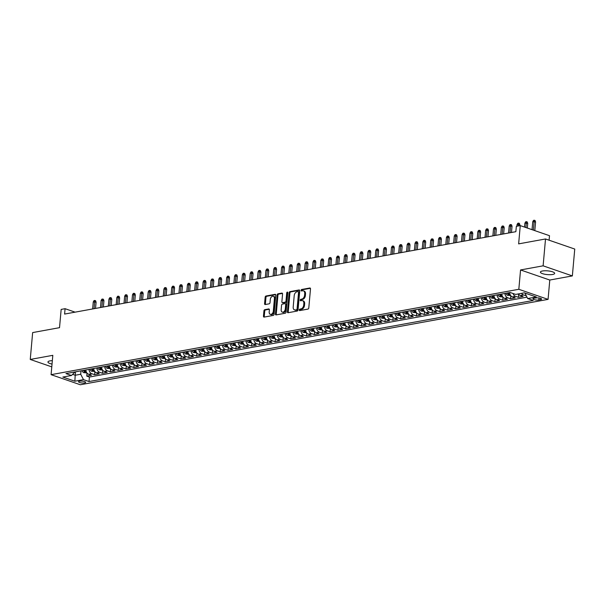 <?xml version="1.0" encoding="UTF-8"?>
<svg xmlns="http://www.w3.org/2000/svg" width="605" height="605" viewBox="0 0 605 605"><rect width="100%" height="100%" fill="white"/><g stroke="black" fill="none" stroke-linecap="round" stroke-linejoin="round"><path stroke-width="0.91" d="M299.278 309.949A0.771 0.507 -71 0 0 299.747 310.584L307.937 309.095A1.097 0.726 -71 0 0 308.8 307.9L310.494 288.91A1.097 0.726 -71 0 0 309.813 288.003L301.63 289.493A0.771 0.507 -71 0 0 301.502 290.967L302.56 290.778A3.509 2.329 -71 0 1 303.4 290.831A3.509 2.329 -71 0 1 304.723 293.705L304.58 295.285A3.509 2.329 -71 0 1 301.812 299.112L300.753 299.301A0.771 0.507 -71 0 0 300.624 300.776L301.683 300.587A3.509 2.329 -71 0 1 302.53 300.64A3.509 2.329 -71 0 1 303.846 303.513L303.71 305.094A3.509 2.329 -71 0 1 300.942 308.921L299.883 309.11A0.771 0.507 -71 0 0 299.278 309.949M302.53 300.64L303.317 300.912A3.509 2.329 -71 0 1 304.64 303.786L304.496 305.366A3.509 2.329 -71 0 1 301.729 309.193L300.67 309.382A0.771 0.507 -71 0 0 300.088 310.524M310.395 288.313L302.424 289.765A0.771 0.507 -71 0 0 301.842 290.907M303.4 290.831L304.194 291.103A3.509 2.329 -71 0 1 305.51 293.977L305.374 295.558A3.509 2.329 -71 0 1 302.606 299.384L301.547 299.573A0.771 0.507 -71 0 0 300.965 300.715M52.34 360.663A7.154 1.875 -174.9 0 0 50.011 360.882A7.154 1.875 -174.9 0 0 47.946 361.994A7.154 1.875 -174.9 0 0 52.03 364.081M552.592 274.481A7.154 1.875 -174.9 0 0 554.656 273.369A7.154 1.875 -174.9 0 0 550.323 271.237A7.154 1.875 -174.9 0 0 542.473 270.995A7.154 1.875 -174.9 0 0 540.409 272.099A7.154 1.875 -174.9 0 0 544.742 274.231A7.154 1.875 -174.9 0 0 552.592 274.481M84.624 382.935A3.577 0.938 -174.9 0 0 85.66 382.375A3.577 0.938 -174.9 0 0 83.49 381.309A3.577 0.938 -174.9 0 0 79.565 381.188A3.577 0.938 -174.9 0 0 78.537 381.74A3.577 0.938 -174.9 0 0 80.699 382.806A3.577 0.938 -174.9 0 0 84.624 382.935M264.801 309.654A1.097 0.726 -71 0 0 263.939 310.849L263.462 316.173A1.097 0.726 -71 0 0 264.143 317.088L273.233 315.424A1.097 0.726 -71 0 0 274.095 314.229L275.789 295.248A1.097 0.726 -71 0 0 275.116 294.332L266.026 295.996A1.097 0.726 -71 0 0 265.156 297.191L264.582 303.619A1.097 0.726 -71 0 0 265.262 304.534L269.149 303.823A1.097 0.726 -71 0 0 270.012 302.629L270.299 299.437A2.934 1.951 -71 0 1 273.316 296.291A2.934 1.951 -71 0 1 274.42 298.688L273.309 311.189A2.934 1.951 -71 0 1 270.291 314.335A2.934 1.951 -71 0 1 269.187 311.938L269.369 309.858A1.097 0.726 -71 0 0 268.696 308.943L264.801 309.654L265.595 309.926A1.097 0.726 -71 0 0 264.733 311.121L264.256 316.445A1.097 0.726 -71 0 0 264.355 317.05M543.116 265.829L520.557 269.951L549.786 280.039L572.353 275.918L543.116 265.829L545.513 238.967L518.636 243.876L520.262 225.605L516.345 226.323L515.861 231.692L64.599 314.071L65.083 308.694L61.158 309.412L59.524 327.676L32.647 332.584L30.25 359.446L51.78 366.88M520.557 269.951L518.825 289.288L51.085 374.669L52.816 355.332L30.25 359.446M287.42 311.802A1.097 0.726 -71 0 0 288.101 312.717L297.191 311.053A1.097 0.726 -71 0 0 298.053 309.858L299.747 290.876A1.097 0.726 -71 0 0 299.067 289.961L289.984 291.618A1.097 0.726 -71 0 0 289.114 292.812L287.42 311.802L288.214 312.074A1.097 0.726 -71 0 0 288.305 312.672M285.212 313.239L276.122 314.902A1.097 0.726 -71 0 1 275.441 313.987L277.135 294.998A1.097 0.726 -71 0 1 278.005 293.803L281.892 293.1A1.097 0.726 -71 0 1 282.565 294.007L281.885 301.706A1.097 0.726 -71 0 0 282.558 302.621L285.137 302.152A1.097 0.726 -71 0 0 285.999 300.957L286.717 292.941A0.771 0.507 -71 0 1 287.798 292.744L286.074 312.044A1.097 0.726 -71 0 1 285.212 313.239M545.513 238.967L574.75 249.056L572.353 275.918M87.037 373.111L86.765 376.121L91.476 375.259L88.595 374.268L91.733 373.693A4.469 3.131 -100.3 0 1 88.958 369.383M94.887 371.682L94.614 374.692L99.326 373.829L96.445 372.831L99.583 372.257A4.469 3.131 -100.3 0 1 96.808 367.953M102.737 370.245L102.464 373.255L107.176 372.393L104.287 371.402L107.425 370.827A4.469 3.131 -100.3 0 1 104.65 366.517M110.579 368.816L110.314 371.825L115.018 370.963L112.137 369.965L115.275 369.398A4.469 3.131 -100.3 0 1 112.5 365.087M118.429 367.379L118.164 370.389L122.868 369.534L119.987 368.536L123.125 367.961A4.469 3.131 -100.3 0 1 120.35 363.65M126.279 365.949L126.006 368.959L130.718 368.097L127.836 367.106L130.975 366.532A4.469 3.131 -100.3 0 1 128.2 362.221M134.129 364.512L133.856 367.522L138.568 366.668L135.679 365.67L138.817 365.095A4.469 3.131 -100.3 0 1 136.042 360.784M141.971 363.083L141.706 366.093L146.41 365.231L143.529 364.24L146.667 363.666A4.469 3.131 -100.3 0 1 143.892 359.355M149.821 361.654L149.556 364.664L154.26 363.802L151.379 362.803L154.517 362.229A4.469 3.131 -100.3 0 1 151.742 357.926M157.671 360.217L157.398 363.227L162.11 362.365L159.228 361.374L162.367 360.799A4.469 3.131 -100.3 0 1 159.591 356.489M165.52 358.788L165.248 361.798L169.96 360.935L167.071 359.937L170.209 359.37A4.469 3.131 -100.3 0 1 167.434 355.059M173.363 357.351L173.098 360.361L177.802 359.506L174.921 358.508L178.059 357.933A4.469 3.131 -100.3 0 1 175.284 353.623M181.213 355.921L180.948 358.931L185.652 358.069L182.77 357.079L185.909 356.504A4.469 3.131 -100.3 0 1 183.133 352.193M189.062 354.485L188.79 357.495L193.502 356.64L190.62 355.642L193.759 355.067A4.469 3.131 -100.3 0 1 190.983 350.756M196.912 353.055L196.64 356.065L201.352 355.203L198.463 354.212L201.601 353.638A4.469 3.131 -100.3 0 1 198.826 349.327M204.755 351.626L204.49 354.628L209.194 353.774L206.313 352.776L209.451 352.201A4.469 3.131 -100.3 0 1 206.676 347.898M212.605 350.189L212.34 353.199L217.044 352.337L214.162 351.346L217.301 350.771A4.469 3.131 -100.3 0 1 214.525 346.461M220.454 348.76L220.182 351.77L224.894 350.908L222.012 349.909L225.151 349.342A4.469 3.131 -100.3 0 1 222.375 345.031M228.304 347.323L228.032 350.333L232.743 349.478L229.855 348.48L232.993 347.905A4.469 3.131 -100.3 0 1 230.218 343.595M236.147 345.894L235.882 348.904L240.586 348.041L237.704 347.043L240.843 346.476A4.469 3.131 -100.3 0 1 238.067 342.165M243.996 344.457L243.732 347.467L248.436 346.612L245.554 345.614L248.693 345.039A4.469 3.131 -100.3 0 1 245.917 340.728M251.846 343.027L251.574 346.037L256.286 345.175L253.404 344.185L256.543 343.61A4.469 3.131 -100.3 0 1 253.767 339.299M259.696 341.598L259.424 344.6L264.135 343.746L261.247 342.748L264.385 342.173A4.469 3.131 -100.3 0 1 261.61 337.87M267.539 340.161L267.274 343.171L271.978 342.309L269.096 341.318L272.235 340.744A4.469 3.131 -100.3 0 1 269.459 336.433M275.388 338.732L275.124 341.742L279.828 340.88L276.946 339.881L280.085 339.314A4.469 3.131 -100.3 0 1 277.309 335.004M283.238 337.295L282.966 340.305L287.677 339.45L284.796 338.452L287.935 337.877A4.469 3.131 -100.3 0 1 285.159 333.567M291.088 335.866L290.816 338.876L295.527 338.013L292.638 337.015L295.777 336.448A4.469 3.131 -100.3 0 1 293.009 332.137M298.93 334.429L298.666 337.439L303.37 336.584L300.488 335.586L303.627 335.011A4.469 3.131 -100.3 0 1 300.851 330.701M306.78 333L306.516 336.009L311.22 335.147L308.338 334.157L311.477 333.582A4.469 3.131 -100.3 0 1 308.701 329.271M314.63 331.563L314.358 334.573L319.069 333.718L316.188 332.72L319.327 332.145A4.469 3.131 -100.3 0 1 316.551 327.842M322.48 330.133L322.208 333.143L326.919 332.281L324.03 331.29L327.169 330.716A4.469 3.131 -100.3 0 1 324.401 326.405M330.322 328.704L330.058 331.714L334.769 330.852L331.88 329.854L335.019 329.286A4.469 3.131 -100.3 0 1 332.243 324.976M338.172 327.267L337.908 330.277L342.611 329.423L339.73 328.424L342.869 327.849A4.469 3.131 -100.3 0 1 340.093 323.539M346.022 325.838L345.75 328.848L350.461 327.986L347.58 326.987L350.719 326.42A4.469 3.131 -100.3 0 1 347.943 322.11M353.872 324.401L353.6 327.411L358.311 326.556L355.422 325.558L358.568 324.983A4.469 3.131 -100.3 0 1 355.793 320.673M361.714 322.972L361.45 325.982L366.161 325.119L363.272 324.129L366.411 323.554A4.469 3.131 -100.3 0 1 363.635 319.243M369.564 321.535L369.3 324.545L374.003 323.69L371.122 322.692L374.261 322.117A4.469 3.131 -100.3 0 1 371.485 317.814M377.414 320.105L377.142 323.115L381.853 322.253L378.972 321.263L382.11 320.688A4.469 3.131 -100.3 0 1 379.335 316.377M385.264 318.676L384.992 321.686L389.703 320.824L386.814 319.826L389.96 319.259A4.469 3.131 -100.3 0 1 387.185 314.948M393.106 317.239L392.842 320.249L397.553 319.387L394.664 318.396L397.803 317.822A4.469 3.131 -100.3 0 1 395.027 313.511M400.956 315.81L400.692 318.82L405.395 317.958L402.514 316.959L405.652 316.392A4.469 3.131 -100.3 0 1 402.877 312.082M408.806 314.373L408.534 317.383L413.245 316.528L410.364 315.53L413.502 314.955A4.469 3.131 -100.3 0 1 410.727 310.645M416.656 312.944L416.384 315.954L421.095 315.092L418.206 314.101L421.352 313.526A4.469 3.131 -100.3 0 1 418.577 309.215M424.498 311.507L424.234 314.517L428.945 313.662L426.056 312.664L429.195 312.089A4.469 3.131 -100.3 0 1 426.419 307.779M432.348 310.078L432.083 313.087L436.787 312.225L433.906 311.235L437.044 310.66A4.469 3.131 -100.3 0 1 434.269 306.349M440.198 308.648L439.926 311.658L444.637 310.796L441.756 309.798L444.894 309.231A4.469 3.131 -100.3 0 1 442.119 304.92M448.048 307.211L447.776 310.221L452.487 309.359L449.598 308.368L452.744 307.794A4.469 3.131 -100.3 0 1 449.969 303.483M455.89 305.782L455.625 308.792L460.337 307.93L457.448 306.932L460.586 306.364A4.469 3.131 -100.3 0 1 457.811 302.054M463.74 304.345L463.475 307.355L468.179 306.501L465.298 305.502L468.436 304.928A4.469 3.131 -100.3 0 1 465.661 300.617M471.59 302.916L471.318 305.926L476.029 305.064L473.148 304.073L476.286 303.498A4.469 3.131 -100.3 0 1 473.511 299.188M479.44 301.479L479.168 304.489L483.879 303.634L480.99 302.636L484.136 302.061A4.469 3.131 -100.3 0 1 481.361 297.751M487.282 300.05L487.017 303.06L491.729 302.197L488.84 301.207L491.978 300.632A4.469 3.131 -100.3 0 1 489.203 296.321M495.132 298.62L494.867 301.63L499.571 300.768L496.69 299.77L499.828 299.203A4.469 3.131 -100.3 0 1 497.053 294.892M502.982 297.184L502.71 300.193L507.421 299.331L504.54 298.341L507.678 297.766A4.469 3.131 -100.3 0 1 504.903 293.455M510.832 295.754L510.56 298.764L515.271 297.902L512.382 296.904L515.528 296.337A4.469 3.131 -100.3 0 1 513.063 293.508M518.674 294.317L518.409 297.327L523.121 296.473L520.232 295.474A4.469 3.131 -100.3 0 1 518.387 293.917M535.697 297.97L533.965 298.28A3.464 0.907 -174.9 0 0 532.967 298.817A3.464 0.907 -174.9 0 0 535.062 299.853A3.464 0.907 -174.9 0 0 538.866 299.974L540.59 299.656A3.464 0.907 -174.9 0 0 541.596 299.12A3.464 0.907 -174.9 0 0 539.501 298.084A3.464 0.907 -174.9 0 0 535.697 297.97M518.825 289.288L548.062 299.377L80.321 384.757L51.085 374.669M86.765 376.121L89.419 377.036L89.011 381.543L533.209 300.466L527.681 298.552L524.913 293.047M89.011 381.543L83.482 379.637L74.846 381.21L62.837 377.066L71.473 375.493L65.937 373.587L510.136 292.502L515.672 294.408L524.301 292.835L536.31 296.979L527.681 298.552M526.267 295.807L523.37 294.9A4.469 3.131 -100.3 0 1 521.525 293.342M518.409 297.327L515.528 296.337M510.56 298.764L507.678 297.766M502.71 300.193L499.828 299.203M494.867 301.63L491.978 300.632M487.017 303.06L484.136 302.061M479.168 304.489L476.286 303.498M471.318 305.926L468.436 304.928M463.475 307.355L460.586 306.364M455.625 308.792L452.744 307.794M447.776 310.221L444.894 309.231M439.926 311.658L437.044 310.66M432.083 313.087L429.195 312.089M424.234 314.517L421.352 313.526M416.384 315.954L413.502 314.955M408.534 317.383L405.652 316.392M400.692 318.82L397.803 317.822M392.842 320.249L389.96 319.259M384.992 321.686L382.11 320.688M377.142 323.115L374.261 322.117M369.3 324.545L366.411 323.554M361.45 325.982L358.568 324.983M353.6 327.411L350.719 326.42M345.75 328.848L342.869 327.849M337.908 330.277L335.019 329.286M330.058 331.714L327.169 330.716M322.208 333.143L319.327 332.145M314.358 334.573L311.477 333.582M306.516 336.009L303.627 335.011M298.666 337.439L295.777 336.448M290.816 338.876L287.935 337.877M282.966 340.305L280.085 339.314M275.124 341.742L272.235 340.744M267.274 343.171L264.385 342.173M259.424 344.6L256.543 343.61M251.574 346.037L248.693 345.039M243.732 347.467L240.843 346.476M235.882 348.904L232.993 347.905M228.032 350.333L225.151 349.342M220.182 351.77L217.301 350.771M212.34 353.199L209.451 352.201M204.49 354.628L201.601 353.638M196.64 356.065L193.759 355.067M188.79 357.495L185.909 356.504M180.948 358.931L178.059 357.933M173.098 360.361L170.209 359.37M165.248 361.798L162.367 360.799M157.398 363.227L154.517 362.229M149.556 364.664L146.667 363.666M141.706 366.093L138.817 365.095M133.856 367.522L130.975 366.532M126.006 368.959L123.125 367.961M118.164 370.389L115.275 369.398M110.314 371.825L107.425 370.827M102.464 373.255L99.583 372.257M94.614 374.692L91.733 373.693M89.419 377.036L526.963 297.161M75.519 371.833L75.209 375.251L80.707 374.253L81.01 370.835M549.098 240.2L549.499 235.693L520.262 225.605M549.786 280.039L548.062 299.377M75.096 312.15L65.083 308.694M72.698 374.382L75.209 375.251L74.846 381.21M75.05 371.924L71.473 375.493M509.607 292.601A4.469 3.131 79.7 0 0 512.382 296.904M501.764 294.03A4.469 3.131 79.7 0 0 504.54 298.341M493.914 295.459A4.469 3.131 79.7 0 0 496.69 299.77M486.065 296.896A4.469 3.131 79.7 0 0 488.84 301.207M478.215 298.325A4.469 3.131 79.7 0 0 480.99 302.636M470.372 299.762A4.469 3.131 79.7 0 0 473.148 304.073M462.522 301.192A4.469 3.131 79.7 0 0 465.298 305.502M454.673 302.629A4.469 3.131 79.7 0 0 457.448 306.932M446.823 304.058A4.469 3.131 79.7 0 0 449.598 308.368M438.98 305.487A4.469 3.131 79.7 0 0 441.756 309.798M431.131 306.924A4.469 3.131 79.7 0 0 433.906 311.235M423.281 308.353A4.469 3.131 79.7 0 0 426.056 312.664M415.431 309.79A4.469 3.131 79.7 0 0 418.206 314.101M407.589 311.22A4.469 3.131 79.7 0 0 410.364 315.53M399.739 312.656A4.469 3.131 79.7 0 0 402.514 316.959M391.889 314.086A4.469 3.131 79.7 0 0 394.664 318.396M384.039 315.515A4.469 3.131 79.7 0 0 386.814 319.826M376.197 316.952A4.469 3.131 79.7 0 0 378.972 321.263M368.347 318.381A4.469 3.131 79.7 0 0 371.122 322.692M360.497 319.818A4.469 3.131 79.7 0 0 363.272 324.129M352.647 321.247A4.469 3.131 79.7 0 0 355.422 325.558M344.805 322.684A4.469 3.131 79.7 0 0 347.58 326.987M336.955 324.114A4.469 3.131 79.7 0 0 339.73 328.424M329.105 325.543A4.469 3.131 79.7 0 0 331.88 329.854M321.255 326.98A4.469 3.131 79.7 0 0 324.03 331.29M313.413 328.409A4.469 3.131 79.7 0 0 316.188 332.72M305.563 329.846A4.469 3.131 79.7 0 0 308.338 334.157M297.713 331.275A4.469 3.131 79.7 0 0 300.488 335.586M289.863 332.712A4.469 3.131 79.7 0 0 292.638 337.015M282.021 334.141A4.469 3.131 79.7 0 0 284.796 338.452M274.171 335.571A4.469 3.131 79.7 0 0 276.946 339.881M266.321 337.008A4.469 3.131 79.7 0 0 269.096 341.318M258.471 338.437A4.469 3.131 79.7 0 0 261.247 342.748M250.629 339.874A4.469 3.131 79.7 0 0 253.404 344.185M242.779 341.303A4.469 3.131 79.7 0 0 245.554 345.614M234.929 342.74A4.469 3.131 79.7 0 0 237.704 347.043M227.079 344.169A4.469 3.131 79.7 0 0 229.855 348.48M219.237 345.599A4.469 3.131 79.7 0 0 222.012 349.909M211.387 347.036A4.469 3.131 79.7 0 0 214.162 351.346M203.537 348.465A4.469 3.131 79.7 0 0 206.313 352.776M195.687 349.902A4.469 3.131 79.7 0 0 198.463 354.212M187.845 351.331A4.469 3.131 79.7 0 0 190.62 355.642M179.995 352.768A4.469 3.131 79.7 0 0 182.77 357.079M172.145 354.197A4.469 3.131 79.7 0 0 174.921 358.508M164.295 355.627A4.469 3.131 79.7 0 0 167.071 359.937M156.453 357.063A4.469 3.131 79.7 0 0 159.228 361.374M148.603 358.493A4.469 3.131 79.7 0 0 151.379 362.803M140.753 359.93A4.469 3.131 79.7 0 0 143.529 364.24M132.903 361.359A4.469 3.131 79.7 0 0 135.679 365.67M125.061 362.796A4.469 3.131 79.7 0 0 127.836 367.106M117.211 364.225A4.469 3.131 79.7 0 0 119.987 368.536M109.361 365.654A4.469 3.131 79.7 0 0 112.137 369.965M101.511 367.091A4.469 3.131 79.7 0 0 104.287 371.402M93.669 368.521A4.469 3.131 79.7 0 0 96.445 372.831M85.819 369.957A4.469 3.131 79.7 0 0 88.595 374.268M80.707 374.253L83.482 379.637M299.649 290.271L290.771 291.89A1.097 0.726 -71 0 0 289.908 293.085L288.214 312.074M296.473 309.73A0.771 0.507 -71 0 0 297.078 308.898L298.567 292.23A0.771 0.507 -71 0 0 298.091 291.595L296.972 291.799A3.509 2.329 -71 0 0 294.212 295.618L293.191 307.015A3.509 2.329 -71 0 0 294.514 309.881A3.509 2.329 -71 0 0 295.353 309.934L297.259 310.002A0.771 0.507 -71 0 0 297.864 309.17L297.078 308.898M298.885 291.867A0.771 0.507 -71 0 1 299.354 292.502L297.864 309.17M294.514 309.881L295.3 310.153A3.509 2.329 -71 0 0 296.148 310.206L295.353 309.934M297.259 310.002L296.148 310.206M282.474 293.41L278.792 294.075A1.097 0.726 -71 0 0 277.929 295.278L276.235 314.26A1.097 0.726 -71 0 0 276.326 314.865M282.868 302.727A1.097 0.726 -71 0 0 283.344 302.893L285.931 302.424A1.097 0.726 -71 0 0 286.793 301.229L287.511 293.213L286.717 292.941M287.798 292.563A0.771 0.507 -71 0 0 287.511 293.213M281.166 309.7A2.934 1.951 -71 0 0 282.27 312.097A2.934 1.951 -71 0 0 285.288 308.943L285.681 304.542A1.097 0.726 -71 0 0 285.008 303.627L282.429 304.103A1.097 0.726 -71 0 0 281.559 305.298L281.166 309.7M282.27 312.097L283.064 312.369A2.934 1.951 -71 0 0 286.082 309.223L285.288 308.943M285.273 303.649L286.059 303.922A1.097 0.726 -71 0 1 286.475 304.814L286.082 309.223M269.27 309.253L265.595 309.926M270.291 314.335L271.078 314.608A2.934 1.951 -71 0 0 274.095 311.462L273.309 311.189M273.316 296.291L274.11 296.563A2.934 1.951 -71 0 1 275.214 298.961L274.095 311.462M275.691 294.643L266.813 296.268A1.097 0.726 -71 0 0 265.95 297.463L265.376 303.891A1.097 0.726 -71 0 0 265.474 304.496M532.748 221.732L533.504 220.386L534.283 220.243L535.077 220.515L535.584 221.959L532.748 221.732L532.037 229.673M534.283 220.243L533.383 230.134M535.584 221.959L534.805 230.626M517.078 294.151L518.53 294.128M524.898 223.162L525.654 221.816L526.441 221.672L527.227 221.944L527.734 223.396L524.898 223.162L524.55 227.087M526.441 221.672L525.896 227.548M527.734 223.396L527.318 228.04M510.68 295.565L507.55 295.3A2.964 2.072 -100.3 0 1 505.909 293.274M507.398 293.001A2.964 2.072 79.7 0 0 508.457 294.688L509.402 294.522A2.964 2.072 -100.3 0 1 508.336 292.828M517.048 224.591L517.804 223.253L518.591 223.109L519.377 223.381L519.884 224.826L517.048 224.591L516.904 226.217M518.591 223.109L518.319 225.96M519.884 224.826L519.808 225.688M502.838 296.995L499.7 296.73A2.964 2.072 -100.3 0 1 498.059 294.703M499.548 294.431A2.964 2.072 79.7 0 0 500.615 296.125L501.553 295.951A2.964 2.072 -100.3 0 1 500.494 294.264M509.206 226.028L509.954 224.682L510.741 224.538L511.535 224.81L512.034 226.262L509.206 226.028L508.578 233.023M510.741 224.538L509.992 232.766M512.034 226.262L511.482 232.494M494.988 298.424L491.857 298.167A2.964 2.072 -100.3 0 1 490.209 296.14M491.699 295.868A2.964 2.072 79.7 0 0 492.765 297.554L493.703 297.388A2.964 2.072 -100.3 0 1 492.644 295.694M501.356 227.457L502.112 226.111L502.891 225.968L503.685 226.247L504.192 227.692L501.356 227.457L500.728 234.46M502.891 225.968L502.142 234.203M504.192 227.692L503.632 233.931M487.138 299.861L484.008 299.596A2.964 2.072 -100.3 0 1 482.359 297.569M483.856 297.297A2.964 2.072 79.7 0 0 484.915 298.991L485.86 298.817A2.964 2.072 -100.3 0 1 484.794 297.131M493.506 228.894L494.262 227.548L495.049 227.404L495.835 227.677L496.342 229.121L493.506 228.894L492.878 235.889M495.049 227.404L494.293 235.632M496.342 229.121L495.782 235.36M479.289 301.29L476.158 301.033A2.964 2.072 -100.3 0 1 474.517 299.006M476.006 298.734A2.964 2.072 79.7 0 0 477.065 300.42L478.011 300.246A2.964 2.072 -100.3 0 1 476.944 298.56M485.656 230.323L486.412 228.977L487.199 228.834L487.985 229.106L488.492 230.558L485.656 230.323L485.036 237.326M487.199 228.834L486.443 237.062M488.492 230.558L487.94 236.789M471.446 302.727L468.308 302.462A2.964 2.072 -100.3 0 1 466.667 300.435M468.157 300.163A2.964 2.072 79.7 0 0 469.223 301.857L470.161 301.683A2.964 2.072 -100.3 0 1 469.102 299.989M477.814 231.76L478.563 230.414L479.349 230.271L480.143 230.543L480.642 231.987L477.814 231.76L477.186 238.756M479.349 230.271L478.6 238.499M480.642 231.987L480.09 238.226M463.596 304.156L460.465 303.899A2.964 2.072 -100.3 0 1 458.817 301.872M460.307 301.6A2.964 2.072 79.7 0 0 461.373 303.286L462.311 303.113A2.964 2.072 -100.3 0 1 461.252 301.426M469.964 233.19L470.72 231.844L471.499 231.7L472.293 231.972L472.8 233.424L469.964 233.19L469.336 240.185M471.499 231.7L470.75 239.928M472.8 233.424L472.24 239.656M455.746 305.593L452.616 305.328A2.964 2.072 -100.3 0 1 450.967 303.302M452.464 303.029A2.964 2.072 79.7 0 0 453.523 304.716L454.468 304.549A2.964 2.072 -100.3 0 1 453.402 302.855M462.114 234.619L462.87 233.28L463.657 233.137L464.443 233.409L464.95 234.853L462.114 234.619L461.486 241.622M463.657 233.137L462.901 241.365M464.95 234.853L464.39 241.093M447.897 307.022L444.766 306.758A2.964 2.072 -100.3 0 1 443.125 304.731M444.614 304.459A2.964 2.072 79.7 0 0 445.673 306.153L446.619 305.979A2.964 2.072 -100.3 0 1 445.552 304.292M454.264 236.056L455.02 234.71L455.807 234.566L456.594 234.838L457.1 236.29L454.264 236.056L453.644 243.051M455.807 234.566L455.051 242.794M457.1 236.29L456.548 242.522M440.054 308.452L436.916 308.195A2.964 2.072 -100.3 0 1 435.275 306.168M436.765 305.896A2.964 2.072 79.7 0 0 437.831 307.582L438.769 307.416A2.964 2.072 -100.3 0 1 437.71 305.722M446.422 237.485L447.171 236.139L447.957 235.995L448.751 236.275L449.25 237.72L446.422 237.485L445.794 244.488M447.957 235.995L447.208 244.231M449.25 237.72L448.698 243.959M432.204 309.889L429.074 309.624A2.964 2.072 -100.3 0 1 427.425 307.597M428.915 307.325A2.964 2.072 79.7 0 0 429.981 309.019L430.919 308.845A2.964 2.072 -100.3 0 1 429.86 307.159M438.572 238.922L439.328 237.576L440.107 237.432L440.901 237.704L441.408 239.156L438.572 238.922L437.944 245.917M440.107 237.432L439.359 245.66M441.408 239.156L440.848 245.388M424.355 311.318L421.224 311.061A2.964 2.072 -100.3 0 1 419.575 309.034M421.072 308.762A2.964 2.072 79.7 0 0 422.131 310.448L423.077 310.274A2.964 2.072 -100.3 0 1 422.01 308.588M430.722 240.351L431.478 239.005L432.265 238.862L433.051 239.134L433.558 240.586L430.722 240.351L430.094 247.354M432.265 238.862L431.509 247.09M433.558 240.586L432.998 246.817M416.505 312.755L413.374 312.49A2.964 2.072 -100.3 0 1 411.733 310.463M413.223 310.191A2.964 2.072 79.7 0 0 414.281 311.885L415.227 311.711A2.964 2.072 -100.3 0 1 414.16 310.017M422.872 241.788L423.629 240.442L424.415 240.298L425.202 240.571L425.708 242.015L422.872 241.788L422.252 248.784M424.415 240.298L423.659 248.526M425.708 242.015L425.156 248.254M408.662 314.184L405.524 313.927A2.964 2.072 -100.3 0 1 403.883 311.9M405.373 311.628A2.964 2.072 79.7 0 0 406.439 313.314L407.377 313.14A2.964 2.072 -100.3 0 1 406.318 311.454M415.022 243.218L415.779 241.871L416.565 241.728L417.359 242L417.858 243.452L415.022 243.218L414.402 250.213M416.565 241.728L415.817 249.956M417.858 243.452L417.306 249.684M400.812 315.621L397.674 315.356A2.964 2.072 -100.3 0 1 396.033 313.329M397.523 313.057A2.964 2.072 79.7 0 0 398.589 314.744L399.527 314.577A2.964 2.072 -100.3 0 1 398.468 312.883M407.18 244.647L407.936 243.308L408.715 243.165L409.509 243.437L410.016 244.881L407.18 244.647L406.552 251.65M408.715 243.165L407.967 251.393M410.016 244.881L409.456 251.12M392.963 317.05L389.832 316.786A2.964 2.072 -100.3 0 1 388.183 314.759M389.673 314.487A2.964 2.072 79.7 0 0 390.739 316.181L391.685 316.007A2.964 2.072 -100.3 0 1 390.618 314.32M399.33 246.084L400.086 244.738L400.873 244.594L401.659 244.866L402.166 246.318L399.33 246.084L398.703 253.079M400.873 244.594L400.117 252.822M402.166 246.318L401.607 252.55M385.113 318.48L381.982 318.222A2.964 2.072 -100.3 0 1 380.341 316.196M381.831 315.923A2.964 2.072 79.7 0 0 382.889 317.61L383.835 317.443A2.964 2.072 -100.3 0 1 382.768 315.749M391.48 247.513L392.237 246.167L393.023 246.023L393.81 246.303L394.316 247.748L391.48 247.513L390.86 254.516M393.023 246.023L392.267 254.259M394.316 247.748L393.764 253.987M377.27 319.916L374.132 319.652A2.964 2.072 -100.3 0 1 372.491 317.625M373.981 317.353A2.964 2.072 79.7 0 0 375.047 319.047L375.985 318.873A2.964 2.072 -100.3 0 1 374.926 317.186M383.63 248.95L384.387 247.604L385.173 247.46L385.967 247.732L386.466 249.184L383.63 248.95L383.01 255.945M385.173 247.46L384.425 255.688M386.466 249.184L385.914 255.416M369.421 321.346L366.282 321.089A2.964 2.072 -100.3 0 1 364.641 319.062M366.131 318.79A2.964 2.072 79.7 0 0 367.197 320.476L368.135 320.302A2.964 2.072 -100.3 0 1 367.076 318.616M375.788 250.379L376.544 249.033L377.323 248.889L378.117 249.162L378.624 250.614L375.788 250.379L375.16 257.382M377.323 248.889L376.575 257.117M378.624 250.614L378.065 256.845M361.571 322.783L358.44 322.518A2.964 2.072 -100.3 0 1 356.791 320.491M358.281 320.219A2.964 2.072 79.7 0 0 359.347 321.913L360.293 321.739A2.964 2.072 -100.3 0 1 359.226 320.045M367.938 251.816L368.695 250.47L369.481 250.326L370.268 250.599L370.774 252.043L367.938 251.816L367.311 258.811M369.481 250.326L368.725 258.554M370.774 252.043L370.215 258.282M353.721 324.212L350.59 323.955A2.964 2.072 -100.3 0 1 348.949 321.928M350.439 321.656A2.964 2.072 79.7 0 0 351.497 323.342L352.443 323.168A2.964 2.072 -100.3 0 1 351.376 321.482M360.088 253.245L360.845 251.899L361.631 251.756L362.418 252.028L362.924 253.48L360.088 253.245L359.468 260.241M361.631 251.756L360.875 259.984M362.924 253.48L362.365 259.711M345.878 325.649L342.74 325.384A2.964 2.072 -100.3 0 1 341.099 323.357M342.589 323.085A2.964 2.072 79.7 0 0 343.655 324.772L344.593 324.605A2.964 2.072 -100.3 0 1 343.534 322.911M352.239 254.675L352.995 253.336L353.781 253.192L354.575 253.465L355.075 254.909L352.239 254.675L351.618 261.678M353.781 253.192L353.033 261.421M355.075 254.909L354.522 261.148M338.029 327.078L334.89 326.813A2.964 2.072 -100.3 0 1 333.249 324.787M334.739 324.514A2.964 2.072 79.7 0 0 335.805 326.208L336.743 326.034A2.964 2.072 -100.3 0 1 335.684 324.348M344.396 256.112L345.145 254.766L345.931 254.622L346.726 254.894L347.232 256.346L344.396 256.112L343.769 263.107M345.931 254.622L345.183 262.85M347.232 256.346L346.673 262.578M330.179 328.515L327.048 328.25A2.964 2.072 -100.3 0 1 325.399 326.224M326.889 325.951A2.964 2.072 79.7 0 0 327.955 327.638L328.901 327.471A2.964 2.072 -100.3 0 1 327.834 325.777M336.546 257.541L337.303 256.195L338.089 256.051L338.876 256.331L339.382 257.775L336.546 257.541L335.919 264.544M338.089 256.051L337.333 264.287M339.382 257.775L338.823 264.014M322.329 329.944L319.198 329.68A2.964 2.072 -100.3 0 1 317.557 327.653M319.047 327.381A2.964 2.072 79.7 0 0 320.105 329.075L321.051 328.901A2.964 2.072 -100.3 0 1 319.984 327.214M328.696 258.978L329.453 257.632L330.239 257.488L331.026 257.76L331.532 259.212L328.696 258.978L328.076 265.973M330.239 257.488L329.483 265.716M331.532 259.212L330.973 265.444M314.487 331.374L311.348 331.116A2.964 2.072 -100.3 0 1 309.707 329.09M311.197 328.817A2.964 2.072 79.7 0 0 312.263 330.504L313.201 330.33A2.964 2.072 -100.3 0 1 312.135 328.644M320.847 260.407L321.603 259.061L322.389 258.917L323.176 259.19L323.683 260.642L320.847 260.407L320.226 267.41M322.389 258.917L321.641 267.145M323.683 260.642L323.13 266.881M306.637 332.81L303.498 332.546A2.964 2.072 -100.3 0 1 301.857 330.519M303.347 330.247A2.964 2.072 79.7 0 0 304.413 331.941L305.351 331.767A2.964 2.072 -100.3 0 1 304.292 330.073M313.004 261.844L313.753 260.498L314.539 260.354L315.334 260.626L315.84 262.071L313.004 261.844L312.377 268.839M314.539 260.354L313.791 268.582M315.84 262.071L315.281 268.31M298.787 334.24L295.656 333.983A2.964 2.072 -100.3 0 1 294.007 331.956M295.497 331.684A2.964 2.072 79.7 0 0 296.563 333.37L297.509 333.196A2.964 2.072 -100.3 0 1 296.442 331.51M305.154 263.273L305.911 261.927L306.697 261.784L307.484 262.056L307.99 263.508L305.154 263.273L304.527 270.269M306.697 261.784L305.941 270.012M307.99 263.508L307.431 269.739M290.937 335.677L287.806 335.412A2.964 2.072 -100.3 0 1 286.165 333.385M287.655 333.113A2.964 2.072 79.7 0 0 288.714 334.799L289.659 334.633A2.964 2.072 -100.3 0 1 288.593 332.939M297.305 264.703L298.061 263.364L298.847 263.22L299.634 263.493L300.14 264.937L297.305 264.703L296.684 271.705M298.847 263.22L298.091 271.448M300.14 264.937L299.581 271.176M283.095 337.106L279.956 336.841A2.964 2.072 -100.3 0 1 278.315 334.815M279.805 334.542A2.964 2.072 79.7 0 0 280.871 336.236L281.809 336.062A2.964 2.072 -100.3 0 1 280.743 334.376M289.455 266.139L290.211 264.793L290.997 264.65L291.784 264.922L292.291 266.374L289.455 266.139L288.835 273.135M290.997 264.65L290.249 272.878M292.291 266.374L291.739 272.605M275.245 338.543L272.106 338.278A2.964 2.072 -100.3 0 1 270.465 336.251M271.955 335.979A2.964 2.072 79.7 0 0 273.021 337.666L273.959 337.499A2.964 2.072 -100.3 0 1 272.9 335.805M281.612 267.569L282.361 266.223L283.148 266.087L283.942 266.359L284.448 267.803L281.612 267.569L280.985 274.572M283.148 266.087L282.399 274.315M284.448 267.803L283.889 274.042M267.395 339.972L264.264 339.707A2.964 2.072 -100.3 0 1 262.615 337.681M264.105 337.409A2.964 2.072 79.7 0 0 265.171 339.102L266.117 338.929A2.964 2.072 -100.3 0 1 265.05 337.242M273.762 269.006L274.519 267.66L275.298 267.516L276.092 267.788L276.598 269.24L273.762 269.006L273.135 276.001M275.298 267.516L274.549 275.744M276.598 269.24L276.039 275.472M259.545 341.401L256.414 341.144A2.964 2.072 -100.3 0 1 254.773 339.118M256.263 338.845A2.964 2.072 79.7 0 0 257.322 340.532L258.267 340.358A2.964 2.072 -100.3 0 1 257.201 338.671M265.913 270.435L266.669 269.089L267.455 268.945L268.242 269.217L268.749 270.669L265.913 270.435L265.293 277.438M267.455 268.945L266.699 277.173M268.749 270.669L268.189 276.909M251.703 342.838L248.564 342.574A2.964 2.072 -100.3 0 1 246.923 340.547M248.413 340.275A2.964 2.072 79.7 0 0 249.479 341.969L250.417 341.795A2.964 2.072 -100.3 0 1 249.351 340.101M258.063 271.872L258.819 270.526L259.605 270.382L260.392 270.654L260.899 272.099L258.063 271.872L257.443 278.867M259.605 270.382L258.857 278.61M260.899 272.099L260.347 278.338M243.853 344.268L240.714 344.011A2.964 2.072 -100.3 0 1 239.073 341.984M240.563 341.712A2.964 2.072 79.7 0 0 241.629 343.398L242.567 343.224A2.964 2.072 -100.3 0 1 241.508 341.538M250.22 273.301L250.969 271.955L251.756 271.811L252.55 272.084L253.056 273.536L250.22 273.301L249.593 280.296M251.756 271.811L251.007 280.039M253.056 273.536L252.497 279.767M236.003 345.705L232.872 345.44A2.964 2.072 -100.3 0 1 231.223 343.413M232.713 343.141A2.964 2.072 79.7 0 0 233.78 344.827L234.725 344.661A2.964 2.072 -100.3 0 1 233.659 342.967M242.371 274.73L243.127 273.392L243.906 273.248L244.7 273.52L245.207 274.965L242.371 274.73L241.743 281.733M243.906 273.248L243.157 281.476M245.207 274.965L244.647 281.204M228.153 347.134L225.022 346.869A2.964 2.072 -100.3 0 1 223.381 344.842M224.871 344.57A2.964 2.072 79.7 0 0 225.93 346.264L226.875 346.09A2.964 2.072 -100.3 0 1 225.809 344.404M234.521 276.167L235.277 274.821L236.063 274.678L236.85 274.95L237.357 276.402L234.521 276.167L233.901 283.163M236.063 274.678L235.307 282.906M237.357 276.402L236.797 282.633M220.311 348.571L217.172 348.306A2.964 2.072 -100.3 0 1 215.531 346.279M217.021 346.007A2.964 2.072 79.7 0 0 218.087 347.693L219.025 347.527A2.964 2.072 -100.3 0 1 217.959 345.833M226.671 277.597L227.427 276.251L228.214 276.114L229 276.387L229.507 277.831L226.671 277.597L226.051 284.6M228.214 276.114L227.465 284.342M229.507 277.831L228.955 284.07M212.461 350L209.322 349.735A2.964 2.072 -100.3 0 1 207.681 347.709M209.171 347.436A2.964 2.072 79.7 0 0 210.237 349.13L211.175 348.956A2.964 2.072 -100.3 0 1 210.116 347.27M218.828 279.034L219.577 277.687L220.364 277.544L221.158 277.816L221.664 279.268L218.828 279.034L218.201 286.029M220.364 277.544L219.615 285.772M221.664 279.268L221.105 285.499M204.611 351.429L201.48 351.172A2.964 2.072 -100.3 0 1 199.832 349.145M201.321 348.873A2.964 2.072 79.7 0 0 202.388 350.56L203.333 350.386A2.964 2.072 -100.3 0 1 202.267 348.699M210.979 280.463L211.735 279.117L212.514 278.973L213.308 279.245L213.815 280.697L210.979 280.463L210.351 287.466M212.514 278.973L211.765 287.209M213.815 280.697L213.255 286.936M196.761 352.866L193.63 352.602A2.964 2.072 -100.3 0 1 191.982 350.575M193.479 350.303A2.964 2.072 79.7 0 0 194.538 351.997L195.483 351.823A2.964 2.072 -100.3 0 1 194.417 350.129M203.129 281.9L203.885 280.554L204.671 280.41L205.458 280.682L205.965 282.127L203.129 281.9L202.509 288.895M204.671 280.41L203.915 288.638M205.965 282.127L205.405 288.366M188.919 354.296L185.78 354.038A2.964 2.072 -100.3 0 1 184.139 352.012M185.629 351.739A2.964 2.072 79.7 0 0 186.695 353.426L187.633 353.252A2.964 2.072 -100.3 0 1 186.567 351.565M195.279 283.329L196.035 281.983L196.822 281.839L197.608 282.112L198.115 283.563L195.279 283.329L194.659 290.324M196.822 281.839L196.073 290.067M198.115 283.563L197.563 289.795M181.069 355.732L177.93 355.468A2.964 2.072 -100.3 0 1 176.289 353.441M177.779 353.169A2.964 2.072 79.7 0 0 178.846 354.855L179.783 354.689A2.964 2.072 -100.3 0 1 178.725 352.995M187.437 284.758L188.185 283.42L188.972 283.276L189.766 283.548L190.265 284.993L187.437 284.758L186.809 291.761M188.972 283.276L188.223 291.504M190.265 284.993L189.713 291.232M173.219 357.162L170.088 356.897A2.964 2.072 -100.3 0 1 168.44 354.87M169.929 354.598A2.964 2.072 79.7 0 0 170.996 356.292L171.941 356.118A2.964 2.072 -100.3 0 1 170.875 354.432M179.587 286.195L180.343 284.849L181.122 284.705L181.916 284.978L182.423 286.43L179.587 286.195L178.959 293.191M181.122 284.705L180.373 292.933M182.423 286.43L181.863 292.661M165.369 358.599L162.238 358.334A2.964 2.072 -100.3 0 1 160.59 356.307M162.087 356.035A2.964 2.072 79.7 0 0 163.146 357.721L164.091 357.555A2.964 2.072 -100.3 0 1 163.025 355.861M171.737 287.625L172.493 286.278L173.28 286.142L174.066 286.415L174.573 287.859L171.737 287.625L171.117 294.627M173.28 286.142L172.523 294.37M174.573 287.859L174.013 294.098M157.527 360.028L154.388 359.763A2.964 2.072 -100.3 0 1 152.747 357.736M154.237 357.464A2.964 2.072 79.7 0 0 155.304 359.158L156.241 358.984A2.964 2.072 -100.3 0 1 155.175 357.298M163.887 289.061L164.643 287.715L165.43 287.572L166.216 287.844L166.723 289.296L163.887 289.061L163.267 296.057M165.43 287.572L164.681 295.8M166.723 289.296L166.171 295.527M149.677 361.457L146.539 361.2A2.964 2.072 -100.3 0 1 144.897 359.173M146.387 358.901A2.964 2.072 79.7 0 0 147.454 360.588L148.391 360.414A2.964 2.072 -100.3 0 1 147.333 358.727M156.045 290.491L156.793 289.145L157.58 289.001L158.374 289.273L158.873 290.725L156.045 290.491L155.417 297.494M157.58 289.001L156.831 297.237M158.873 290.725L158.321 296.964M141.827 362.894L138.696 362.629A2.964 2.072 -100.3 0 1 137.048 360.603M138.537 360.33A2.964 2.072 79.7 0 0 139.604 362.024L140.549 361.851A2.964 2.072 -100.3 0 1 139.483 360.156M148.195 291.928L148.951 290.582L149.73 290.438L150.524 290.71L151.031 292.154L148.195 291.928L147.567 298.923M149.73 290.438L148.981 298.666M151.031 292.154L150.471 298.394M133.977 364.323L130.846 364.066A2.964 2.072 -100.3 0 1 129.198 362.04M130.695 361.767A2.964 2.072 79.7 0 0 131.754 363.454L132.699 363.28A2.964 2.072 -100.3 0 1 131.633 361.593M140.345 293.357L141.101 292.011L141.888 291.867L142.674 292.139L143.181 293.591L140.345 293.357L139.725 300.352M141.888 291.867L141.131 300.095M143.181 293.591L142.621 299.823M126.135 365.76L122.996 365.496A2.964 2.072 -100.3 0 1 121.355 363.469M122.845 363.197A2.964 2.072 79.7 0 0 123.912 364.883L124.849 364.717A2.964 2.072 -100.3 0 1 123.783 363.023M132.495 294.786L133.251 293.448L134.038 293.304L134.824 293.576L135.331 295.021L132.495 294.786L131.875 301.789M134.038 293.304L133.289 301.532M135.331 295.021L134.779 301.26M118.285 367.19L115.147 366.925A2.964 2.072 -100.3 0 1 113.506 364.898M114.995 364.626A2.964 2.072 79.7 0 0 116.062 366.32L116.999 366.146A2.964 2.072 -100.3 0 1 115.941 364.46M124.653 296.223L125.401 294.877L126.188 294.733L126.982 295.006L127.481 296.458L124.653 296.223L124.025 303.218M126.188 294.733L125.439 302.961M127.481 296.458L126.929 302.689M110.435 368.626L107.304 368.362A2.964 2.072 -100.3 0 1 105.656 366.335M107.145 366.063A2.964 2.072 79.7 0 0 108.212 367.749L109.157 367.583A2.964 2.072 -100.3 0 1 108.091 365.889M116.803 297.652L117.559 296.306L118.338 296.17L119.132 296.442L119.639 297.887L116.803 297.652L116.175 304.655M118.338 296.17L117.589 304.398M119.639 297.887L119.079 304.126M102.585 370.056L99.454 369.791A2.964 2.072 -100.3 0 1 97.806 367.764M99.303 367.492A2.964 2.072 79.7 0 0 100.362 369.186L101.307 369.012A2.964 2.072 -100.3 0 1 100.241 367.326M108.953 299.089L109.709 297.743L110.496 297.599L111.282 297.872L111.789 299.324L108.953 299.089L108.333 306.085M110.496 297.599L109.739 305.827M111.789 299.324L111.229 305.555M94.743 371.485L91.605 371.228A2.964 2.072 -100.3 0 1 89.963 369.201M91.453 368.929A2.964 2.072 79.7 0 0 92.512 370.615L93.457 370.441A2.964 2.072 -100.3 0 1 92.391 368.755M101.103 300.519L101.859 299.173L102.646 299.029L103.432 299.301L103.939 300.753L101.103 300.519L100.483 307.522M102.646 299.029L101.897 307.264M103.939 300.753L103.387 306.992M86.893 372.922L83.755 372.657A2.964 2.072 -100.3 0 1 82.114 370.631M83.603 370.358A2.964 2.072 79.7 0 0 84.67 372.052L85.608 371.878A2.964 2.072 -100.3 0 1 84.549 370.184M93.261 301.955L94.009 300.609L94.796 300.466L95.59 300.738L96.089 302.182L93.261 301.955L92.633 308.951M94.796 300.466L94.047 308.694M96.089 302.182L95.537 308.421M520.232 295.474L523.37 294.9M540.704 298.416L540.59 299.656M539.04 298.008L538.866 299.974M301.729 309.193L300.942 308.921M304.496 305.366L303.71 305.094M304.64 303.786L303.846 303.513M301.547 299.573L300.753 299.301M302.606 299.384L301.812 299.112M305.374 295.558L304.58 295.285M305.51 293.977L304.723 293.705M302.424 289.765L301.63 289.493M310.297 288.169L309.813 288.003M300.67 309.382L299.883 309.11M289.908 293.085L289.114 292.812M290.771 291.89L289.984 291.618M299.551 290.128L299.067 289.961M299.354 292.502L298.567 292.23M276.235 314.26L275.441 313.987M277.929 295.278L277.135 294.998M278.792 294.075L278.005 293.803M282.376 293.266L281.892 293.1M283.344 302.893L282.558 302.621M285.931 302.424L285.137 302.152M286.793 301.229L285.999 300.957M286.475 304.814L285.681 304.542M269.18 309.11L268.696 308.943M275.214 298.961L274.42 298.688M265.376 303.891L264.582 303.619M265.95 297.463L265.156 297.191M266.813 296.268L266.026 295.996M275.593 294.499L275.116 294.332M264.256 316.445L263.462 316.173M264.733 311.121L263.939 310.849M507.61 295.308L510.242 294.832M508.571 293.44L508.457 294.688M499.76 296.745L502.392 296.261M500.721 294.869L500.615 296.125M491.91 298.174L494.542 297.698M492.878 296.299L492.765 297.554M484.068 299.611L486.692 299.127M485.029 297.736L484.915 298.991M476.218 301.04L478.85 300.564M477.179 299.165L477.065 300.42M468.368 302.47L471 301.993M469.329 300.602L469.223 301.857M460.518 303.907L463.15 303.423M461.486 302.031L461.373 303.286M452.676 305.336L455.3 304.859M453.637 303.468L453.523 304.716M444.826 306.773L447.458 306.289M445.787 304.897L445.673 306.153M436.976 308.202L439.608 307.726M437.937 306.327L437.831 307.582M429.127 309.639L431.758 309.155M430.094 307.763L429.981 309.019M421.284 311.068L423.908 310.592M422.245 309.193L422.131 310.448M413.434 312.498L416.066 312.021M414.395 310.63L414.281 311.885M405.584 313.935L408.216 313.45M406.545 312.059L406.439 313.314M397.735 315.364L400.366 314.887M398.703 313.496L398.589 314.744M389.892 316.801L392.516 316.317M390.853 314.925L390.739 316.181M382.042 318.23L384.674 317.754M383.003 316.354L382.889 317.61M374.192 319.667L376.824 319.183M375.153 317.791L375.047 319.047M366.343 321.096L368.974 320.62M367.311 319.221L367.197 320.476M358.5 322.533L361.124 322.049M359.461 320.658L359.347 321.913M350.65 323.962L353.282 323.478M351.611 322.087L351.497 323.342M342.801 325.392L345.432 324.915M343.761 323.524L343.655 324.772M334.951 326.829L337.582 326.345M335.919 324.953L335.805 326.208M327.108 328.258L329.733 327.781M328.069 326.382L327.955 327.638M319.259 329.695L321.89 329.211M320.219 327.819L320.105 329.075M311.409 331.124L314.04 330.648M312.369 329.249L312.263 330.504M303.559 332.561L306.19 332.077M304.527 330.685L304.413 331.941M295.716 333.99L298.341 333.506M296.677 332.115L296.563 333.37M287.867 335.42L290.498 334.943M288.827 333.552L288.714 334.799M280.017 336.856L282.648 336.372M280.977 334.981L280.871 336.236M272.167 338.286L274.799 337.809M273.135 336.41L273.021 337.666M264.325 339.723L266.949 339.239M265.285 337.847L265.171 339.102M256.475 341.152L259.106 340.675M257.435 339.276L257.322 340.532M248.625 342.589L251.256 342.105M249.585 340.713L249.479 341.969M240.775 344.018L243.407 343.534M241.743 342.143L241.629 343.398M232.925 345.447L235.557 344.971M233.893 343.579L233.78 344.827M225.083 346.884L227.714 346.4M226.043 345.009L225.93 346.264M217.233 348.314L219.865 347.837M218.193 346.446L218.087 347.693M209.383 349.75L212.015 349.266M210.351 347.875L210.237 349.13M201.533 351.18L204.165 350.703M202.501 349.304L202.388 350.56M193.691 352.617L196.323 352.133M194.651 350.741L194.538 351.997M185.841 354.046L188.473 353.562M186.801 352.171L186.695 353.426M177.991 355.475L180.623 354.999M178.959 353.607L178.846 354.855M170.141 356.912L172.773 356.428M171.109 355.037L170.996 356.292M162.299 358.341L164.931 357.865M163.259 356.474L163.146 357.721M154.449 359.778L157.081 359.294M155.409 357.903L155.304 359.158M146.599 361.208L149.231 360.731M147.567 359.332L147.454 360.588M138.749 362.645L141.381 362.161M139.717 360.769L139.604 362.024M130.907 364.074L133.539 363.597M131.867 362.198L131.754 363.454M123.057 365.503L125.689 365.027M124.017 363.635L123.912 364.883M115.207 366.94L117.839 366.456M116.175 365.065L116.062 366.32M107.357 368.369L109.989 367.893M108.325 366.501L108.212 367.749M99.515 369.806L102.147 369.322M100.475 367.931L100.362 369.186M91.665 371.236L94.297 370.759M92.626 369.36L92.512 370.615M83.815 372.672L86.447 372.188M84.783 370.797L84.67 372.052M299.067 291.875L298.273 291.602M283.087 302.878L282.293 302.606"/></g></svg>
